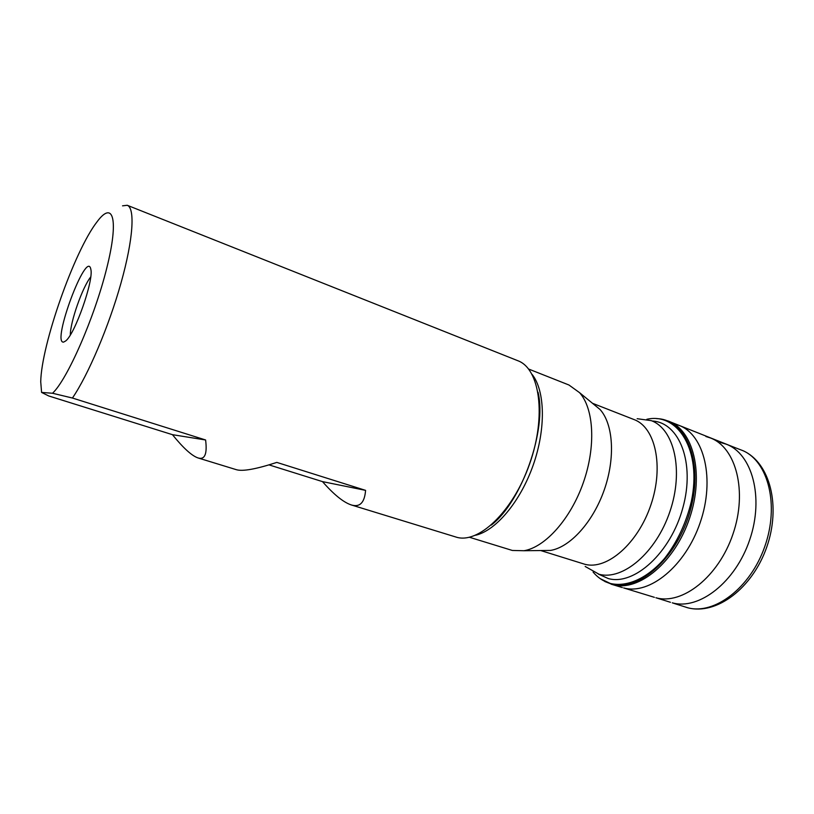 <?xml version="1.0" encoding="UTF-8"?>
<svg xmlns="http://www.w3.org/2000/svg" width="814" height="814" viewBox="0 0 814 814"><rect width="100%" height="100%" fill="white"/><g stroke="black" fill="none" stroke-linecap="round" stroke-linejoin="round"><path stroke-width="1.22" d="M637.138 418.701L651.292 420.655C674.257 429.049 683.964 470.594 669.881 511.66C656.074 552.818 622.73 580.758 599.063 574.257L585.174 566.463M592.49 403.286L634.075 419.576C655.331 427.299 664.092 466.219 650.905 504.853C637.973 543.569 607.03 570.187 585.073 564.346L540.7 550.539M593.131 403.815L600.06 409.503C613.308 424.145 615.516 457.987 604.171 490.13C592.897 522.293 569.993 547.303 550.498 550.427L541.534 550.529M528.601 369.027L568.945 385.002L579.558 392.663C593.915 408.638 596.072 446.53 583.282 482.783C570.573 519.057 545.166 547.262 523.972 550.732L512.342 550.457L469.434 537.26M198.056 457.946L236.426 469.709C242.735 471.56 256.207 469.118 276.821 462.403L365.578 490.364C364.611 502.676 359.839 507.539 351.272 504.934L455.82 536.996C477.92 544.627 512.871 511.986 529.629 463.909C546.652 415.923 539.824 368.589 517.816 360.714L127.259 205.281C135.185 208.099 133.313 239.153 121.072 282.763C108.893 326.312 88.136 375.122 72.436 398.036L205.606 439.977L172.446 434.676C183.313 448.087 191.85 455.84 198.056 457.946C204.823 460.002 207.346 454.019 205.606 439.977M122.538 205.84L127.259 205.281M41.585 392.419L52.534 393.254C67.287 379.578 94.434 317.775 106.705 268.355C119.19 218.742 113.095 199.878 96.958 221.937C74.308 251.058 41.3 344.892 40.731 381.786L41.585 392.419L48.728 395.96L172.446 434.676M351.272 504.934C343.477 502.36 333.882 494.597 322.486 481.613L268.986 464.875M63.584 342.114C51.211 343.661 86.925 248.026 90.842 269.353C93.885 280.311 74.888 334.33 65.649 340.974L63.584 342.114M52.534 393.254L72.436 398.036M365.578 490.364L322.486 481.613M90.7 276.984C82.489 287.128 70.269 321.896 70.309 334.941M532.163 374.491C545.085 390.74 546.062 428.642 533.18 465.16C520.36 501.699 495.879 530.647 475.63 535.236M737.708 448.667L742.989 450.691C768.294 461.701 779.466 505.25 764.763 546.601C750.335 588.064 714.366 615.028 687.749 607.773L686.853 607.539M720.136 442.389L726.078 444.139C752.065 453.52 764.285 497.191 749.735 539.713C735.5 582.325 698.941 610.429 672.272 602.828L677.502 604.527M705.901 436.508L710.429 437.963C736.009 447.425 747.7 491.3 732.976 534.055C718.559 576.902 682.224 605.24 655.911 597.751L670.451 602.299M677.075 424.694L679.334 425.508C704.303 434.869 715.201 479.192 700.172 522.649C685.429 566.208 649.379 595.238 623.656 587.932L654.385 597.323M661.924 419.281L667.877 420.93C693.172 429.314 704.609 473.646 689.692 517.846C675.071 562.138 638.746 592.032 613.003 584.706L604.863 581.532M656.623 418.64C685.571 418.996 703.601 461.08 690.689 508.984C678.174 556.959 639.092 592.114 611.69 584.126L600.325 578.713M646.825 419.291L646.855 419.281C678.164 412.169 702.095 450.834 691.34 501.465C686.171 523.046 677.279 542.002 664.672 558.312C647.649 578.184 627.421 587.22 610.927 583.587C603.988 581.745 598.046 577.92 593.121 572.1L593.091 572.069M652.197 421.011C679.252 422.313 695.4 462.678 682.875 507.763C670.736 552.92 634.096 585.897 608.282 578.561L598.361 574.084M600.06 409.503L579.558 392.663M550.498 550.427L523.972 550.732M538.034 392.226C547.181 429.497 521.774 501.739 491.31 525.071M742.989 450.691C770.248 462.8 781.125 506.369 766.686 547.283C752.34 588.227 716.585 615.394 687.749 607.773L682.366 606.054M681.064 605.647L682.213 606.013M736.446 448.158L737.565 448.606M677.808 604.619L680.463 605.453M733.261 446.927L735.856 447.944M667.877 420.93L732.966 446.815M611.1 584.157L622.334 587.566"/></g></svg>
